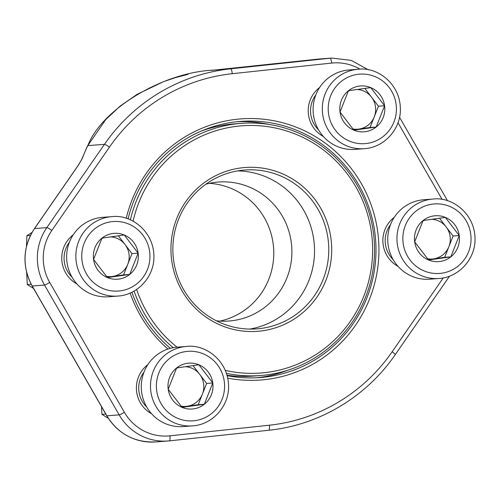 <?xml version="1.0" encoding="UTF-8"?>
<svg xmlns="http://www.w3.org/2000/svg" width="500" height="500" viewBox="0 0 500 500"><rect width="100%" height="100%" fill="white"/><g stroke="black" fill="none" stroke-linecap="round" stroke-linejoin="round"><path stroke-width="0.75" d="M428.531 259.988A22.994 22.5 -94.4 0 1 414.669 241.831A22.994 22.5 -94.4 0 1 423.088 220.538A22.994 22.5 -94.4 0 1 445.369 217.4A22.994 22.5 -94.4 0 1 459.231 235.556A22.994 22.5 -94.4 0 1 450.812 256.85A22.994 22.5 -94.4 0 1 428.531 259.988L414.669 241.831L423.088 220.538L445.369 217.4L459.231 235.556L450.812 256.85L428.531 259.988M438.975 278.481L429.762 279.188A39.825 38.975 -94.4 0 1 388.119 244.913A39.825 38.975 -94.4 0 1 423.669 199.769L432.881 199.062C451.731 196.456 474.438 213.206 475 237.987C475.994 258.044 459.431 277.325 438.975 278.481A39.825 38.975 -94.4 0 1 397.331 244.206A39.825 38.975 -94.4 0 1 432.881 199.062M422.9 220.938A19.913 19.488 -94.4 0 1 424.363 220.35M427.519 258.775A19.913 19.488 85.6 0 0 433.531 258.888L428.237 259.637M433.531 258.888A19.913 19.488 85.6 0 0 448.881 246.675L444.675 257.319L433.531 258.888M450.812 256.85L444.675 257.319M448.881 246.675A19.913 19.488 85.6 0 0 450.106 236.444A19.913 19.488 85.6 0 0 446.156 226.95L453.094 236.025L448.881 246.675M459.231 235.556L453.094 236.025M439.487 218.212L446.156 226.95A19.913 19.488 85.6 0 0 431.825 219.281M107.431 277.575A22.994 22.5 -94.4 0 1 93.562 259.419A22.994 22.5 -94.4 0 1 101.981 238.125A22.994 22.5 -94.4 0 1 124.262 234.988A22.994 22.5 -94.4 0 1 138.131 253.144A22.994 22.5 -94.4 0 1 129.713 274.438A22.994 22.5 -94.4 0 1 107.431 277.575L93.562 259.419L101.981 238.125L124.262 234.988L138.131 253.144L129.713 274.438L107.431 277.575M117.869 296.069L108.656 296.775A39.825 38.975 -94.4 0 1 67.019 262.5A39.825 38.975 -94.4 0 1 102.562 217.356L111.775 216.65C130.631 214.05 153.331 230.794 153.894 255.575C154.887 275.631 138.331 294.913 117.869 296.069A39.825 38.975 -94.4 0 1 76.231 261.794A39.825 38.975 -94.4 0 1 111.775 216.65M101.8 238.525A19.913 19.488 -94.4 0 1 103.256 237.944M106.412 276.369A19.913 19.488 85.6 0 0 112.431 276.475L107.131 277.225M112.431 276.475A19.913 19.488 85.6 0 0 127.781 264.262L123.569 274.906L112.431 276.475M129.713 274.438L123.569 274.906M127.781 264.262A19.913 19.488 85.6 0 0 129 254.037A19.913 19.488 85.6 0 0 125.056 244.537L131.988 253.612L127.781 264.262M138.131 253.144L131.988 253.612M118.381 235.8L125.056 244.537A19.913 19.488 85.6 0 0 110.725 236.875M182.069 407.381A22.994 22.5 -94.4 0 1 168.206 389.225A22.994 22.5 -94.4 0 1 176.625 367.931A22.994 22.5 -94.4 0 1 198.906 364.794A22.994 22.5 -94.4 0 1 212.769 382.95A22.994 22.5 -94.4 0 1 204.35 404.244A22.994 22.5 -94.4 0 1 182.069 407.381L168.206 389.225L176.625 367.931L198.906 364.794L212.769 382.95L204.35 404.244L182.069 407.381M192.512 425.875L183.3 426.581A39.825 38.975 -94.4 0 1 141.656 392.306A39.825 38.975 -94.4 0 1 177.206 347.163L186.419 346.456C205.269 343.85 227.975 360.6 228.538 385.381C229.531 405.438 212.969 424.719 192.512 425.875A39.825 38.975 -94.4 0 1 150.869 391.6A39.825 38.975 -94.4 0 1 186.419 346.456M176.438 368.331A19.913 19.488 -94.4 0 1 177.9 367.744M181.056 406.169A19.913 19.488 85.6 0 0 187.069 406.281L181.775 407.025M187.069 406.281A19.913 19.488 85.6 0 0 202.419 394.069L198.212 404.712L187.069 406.281M204.35 404.244L198.212 404.712M202.419 394.069A19.913 19.488 85.6 0 0 203.644 383.837A19.913 19.488 85.6 0 0 199.694 374.344L206.631 383.419L202.419 394.069M212.769 382.95L206.631 383.419M193.025 365.6L199.694 374.344A19.913 19.488 85.6 0 0 185.362 366.675M353.894 130.181A22.994 22.5 -94.4 0 1 340.025 112.025A22.994 22.5 -94.4 0 1 348.444 90.731A22.994 22.5 -94.4 0 1 370.725 87.594A22.994 22.5 -94.4 0 1 384.594 105.75A22.994 22.5 -94.4 0 1 376.175 127.044A22.994 22.5 -94.4 0 1 353.894 130.181L340.025 112.025L348.444 90.731L370.725 87.594L384.594 105.75L376.175 127.044L353.894 130.181M364.331 148.675L355.119 149.388A39.825 38.975 -94.4 0 1 313.481 115.106A39.825 38.975 -94.4 0 1 349.025 69.963L358.237 69.256C377.094 66.656 399.794 83.4 400.356 108.181C401.35 128.238 384.794 147.519 364.331 148.675A39.825 38.975 -94.4 0 1 322.694 114.4A39.825 38.975 -94.4 0 1 358.237 69.256M348.263 91.131A19.913 19.488 -94.4 0 1 349.719 90.55M352.875 128.975A19.913 19.488 85.6 0 0 358.894 129.088L353.594 129.831M358.894 129.088A19.913 19.488 85.6 0 0 374.244 116.869L370.031 127.513L358.894 129.088M376.175 127.044L370.031 127.513M374.244 116.869A19.913 19.488 85.6 0 0 375.462 106.644A19.913 19.488 85.6 0 0 371.519 97.144L378.45 106.219L374.244 116.869M384.594 105.75L378.45 106.219M364.844 88.406L371.519 97.144A19.913 19.488 85.6 0 0 357.188 89.481M126.25 218.312A130.931 128.119 -94.4 0 1 231.962 119.894A130.931 128.119 -94.4 0 1 361.238 183.412A130.931 128.119 -94.4 0 1 355.838 324.8A130.931 128.119 -94.4 0 1 227.725 378.15M167.956 349.038A130.931 128.119 -94.4 0 1 130.131 293.05M398.044 266.356A29.125 28.5 -94.4 0 1 394.275 217.288M323.4 136.55A29.125 28.5 -94.4 0 1 319.637 87.481M151.581 413.75A29.125 28.5 -94.4 0 1 147.812 364.681M76.938 283.944A29.125 28.5 -94.4 0 1 73.175 234.875M211.581 70.369L317.844 59.144A4.981 1.025 -96.1 0 0 317.838 59.144A4.981 1.025 -96.1 0 0 317.844 59.144L233.244 68.156A113.963 0.688 -6 0 0 214.075 70.1C163.475 72.013 102.031 108.825 87.806 145.606L104.45 144.331A181.713 177.806 -94.4 0 1 230.719 68.819L330.131 58.2A53.019 51.881 -94.4 0 1 331.644 58.062L319.356 59.006A53.019 51.881 85.6 0 0 317.85 59.144L330.131 58.2A4.981 1.025 83.9 0 1 331.681 63.075L232.262 73.694A176.737 172.938 85.6 0 0 109.456 147.137L51.831 230.431A48.044 47.013 85.6 0 0 49.737 282.475L124.381 412.281A48.044 47.013 85.6 0 0 169.938 435.825L269.356 425.206A176.737 172.938 85.6 0 0 392.163 351.763L443.25 277.913M269.012 124.45A128.444 125.681 85.6 0 0 236.894 121.75M256.537 377.781A128.444 125.681 85.6 0 0 287.869 370.213M227.125 375.637A128.444 125.681 85.6 0 0 260.125 377.556A128.444 125.681 85.6 0 0 358.625 184.706A128.444 125.681 85.6 0 0 240.469 121.419A128.444 125.681 85.6 0 0 128.106 218.944M131.9 292.231A128.444 125.681 85.6 0 0 170.35 348.325M69.369 242.288A26.137 25.575 85.6 0 0 72.05 277.2M144.012 372.094A26.137 25.575 85.6 0 0 146.688 407.006M315.831 94.894A26.137 25.575 85.6 0 0 318.512 129.806M390.475 224.7A26.137 25.575 85.6 0 0 393.15 259.613M78.475 164.956A4.981 0.656 34.7 0 1 78.587 164.906L82.287 158.431A4.981 4.281 20.2 0 0 81.6 159.6L78.475 164.956L34.431 228.619A4.981 0.656 34.7 0 1 34.544 228.569L46.825 227.631L104.45 144.331A4.981 0.656 34.7 0 1 109.456 147.137M81.6 159.6L87.3 146.337A4.981 3.694 25.6 0 1 87.806 145.606A113.963 18.088 -54.1 0 0 82.287 158.431M299.694 183.975A82.144 80.381 -94.4 0 1 282.738 325.119A82.144 80.381 -94.4 0 1 171.531 239.137A82.144 80.381 -94.4 0 1 299.694 183.975M225.306 370.387A123.963 121.3 85.6 0 0 361.55 301.556A123.963 121.3 85.6 0 0 324.319 150.662A123.963 121.3 85.6 0 0 133.094 221.213M136.644 289.462A123.963 121.3 85.6 0 0 177.056 347.169M227.013 375.231A126.456 123.737 85.6 0 0 253.319 376.081L260.481 375.531A126.456 123.737 -94.4 0 1 226.425 373.325M130.394 219.881A126.456 123.737 -94.4 0 1 241.137 123.369A126.456 123.737 -94.4 0 1 325.275 148.719A126.456 123.737 -94.4 0 1 369.613 285.244A126.456 123.737 -94.4 0 1 260.481 375.531M173.212 347.681A126.456 123.737 -94.4 0 1 134.088 291.069M241.137 123.369L233.969 123.919A126.456 123.737 85.6 0 0 201.337 131.037M219.913 321.1A69.7 68.2 85.6 0 0 272.181 268.144A69.7 68.2 85.6 0 0 246.612 197.4A69.7 68.2 85.6 0 0 209.344 183.35M216.394 320.8A69.7 68.2 85.6 0 0 229.019 321.025A69.7 68.2 85.6 0 0 289.169 271.262A69.7 68.2 85.6 0 0 264.731 196.012A69.7 68.2 85.6 0 0 218.35 182.037A69.7 68.2 85.6 0 0 205.912 184.188M249.762 329.087A79.656 77.944 85.6 0 0 312.337 269.569A79.656 77.944 85.6 0 0 283.488 187.087A79.656 77.944 85.6 0 0 237.625 170.906M297.719 185.994A79.656 77.944 85.6 0 0 244.719 170.025A79.656 77.944 85.6 0 0 173.094 255.413A79.656 77.944 85.6 0 0 256.9 328.875A79.656 77.944 85.6 0 0 325.644 272A79.656 77.944 85.6 0 0 297.719 185.994M30.438 235.431L26.9 235.7L32.006 232.469M31.169 284.262L27.306 284.556L26.637 272.488M26.475 246.394L26.9 235.7M33.537 288.45L27.306 284.556M105.775 414.069L101.944 414.363L101.481 406.606M108.331 418.344L101.944 414.363M403.181 243.45A34.85 34.1 85.6 0 0 457.962 266.206A34.85 34.1 85.6 0 0 449.706 206.419A34.85 34.1 85.6 0 0 403.181 243.45M82.075 261.038A34.85 34.1 85.6 0 0 136.862 283.8A34.85 34.1 85.6 0 0 128.6 224.006A34.85 34.1 85.6 0 0 82.075 261.038M156.719 390.844A34.85 34.1 85.6 0 0 211.5 413.6A34.85 34.1 85.6 0 0 203.244 353.812A34.85 34.1 85.6 0 0 156.719 390.844M328.537 113.644A34.85 34.1 85.6 0 0 383.325 136.406A34.85 34.1 85.6 0 0 375.069 76.619A34.85 34.1 85.6 0 0 328.537 113.644M78.587 164.906L34.544 228.569A53.019 51.881 85.6 0 0 32.237 286.006L106.875 415.812L119.156 414.869L44.519 285.062A53.019 51.881 -94.4 0 1 46.825 227.631A4.981 0.656 34.7 0 1 51.831 230.431M106.756 415.781A4.981 0.45 -29.9 0 0 106.875 415.812A53.019 51.881 85.6 0 0 155.65 441.938C134.475 442.694 118.181 433.981 106.756 415.781L32.119 285.975A4.981 0.45 -29.9 0 0 32.237 286.006L44.519 285.062A4.981 0.45 150.1 0 0 49.737 282.475M269.356 425.206A4.981 1.025 83.9 0 1 268.863 430.238A4.981 1.025 83.9 0 1 268.856 430.238L169.45 440.856A53.019 51.881 -94.4 0 1 167.931 440.994A53.019 51.881 -94.4 0 1 119.156 414.869A4.981 0.45 150.1 0 0 124.381 412.281M214.075 70.1L230.719 68.819A4.981 1.025 83.9 0 1 232.262 73.694M442.131 199.469L398 122.731M359.944 69.162A48.044 47.013 85.6 0 0 331.681 63.075M169.938 435.825A4.981 1.025 83.9 0 1 169.444 440.856A4.981 1.025 83.9 0 1 169.438 440.856L268.863 430.238C319.088 425.138 366.369 396.85 395.231 354.675L449.569 276.131M392.163 351.763A4.981 0.656 34.7 0 1 395.231 354.675M155.65 441.938L169.444 440.856M32.119 285.975C21.9 266.369 22.669 247.25 34.431 228.619M317.844 59.144L319.356 59.006M87.3 146.337L105.675 119.644L120.194 106.075L136.969 94.412L163.469 81.694L175.356 77.663L188.144 74.312M368.425 69.831L351.131 60.35L331.644 58.062M447.562 200.787L399.531 117.269"/></g></svg>
